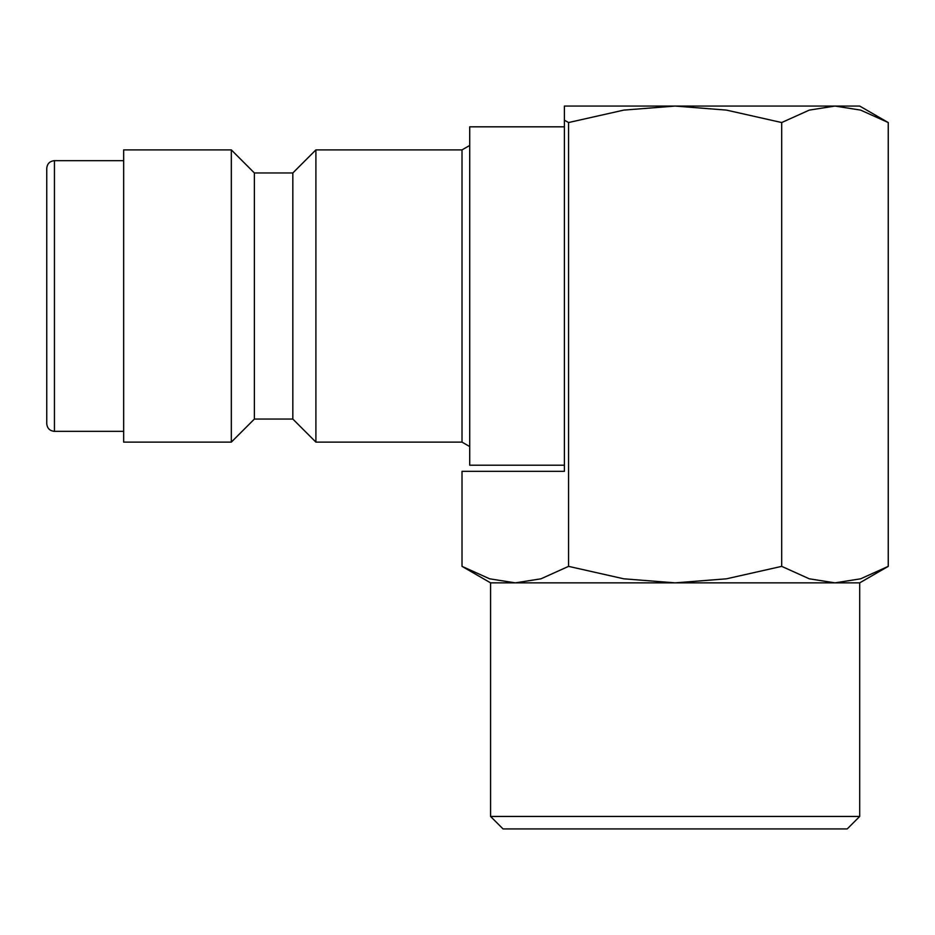 <?xml version="1.0" encoding="UTF-8"?>
<svg xmlns="http://www.w3.org/2000/svg" width="935" height="935" viewBox="0 0 935 935"><rect width="100%" height="100%" fill="white"/><g stroke="black" fill="none" stroke-linecap="round" stroke-linejoin="round"><path stroke-width="1.4" d="M564.401 126.821L469.709 126.821L469.709 465.198L564.401 465.198M469.709 145.451L462.019 149.892L315.901 149.892L292.83 172.963L254.378 172.963L231.319 149.892L123.654 149.892L123.654 442.126L231.319 442.126L254.378 419.055L292.83 419.055L315.901 442.126L462.019 442.126L469.709 446.568M123.654 160.668L54.44 160.668L54.44 431.351L123.654 431.351M54.44 160.668C49.765 161.124 47.206 163.683 46.75 168.358L46.75 423.672C47.206 428.335 49.765 430.906 54.44 431.351M888.25 122.543L859.697 106.064L834.967 106.064L860.632 110.108L888.25 122.543L888.25 566.365L860.632 578.812L834.967 582.856L859.697 582.856L888.25 566.365M462.019 566.365L490.571 582.856L834.967 582.856L809.301 578.812L781.695 566.365L726.472 578.812L675.128 582.856L623.797 578.812L568.573 566.365L540.968 578.812L515.302 582.856L489.636 578.812L462.019 566.365L462.019 471.345L564.401 471.345L564.401 120.206L568.573 122.543L623.797 110.108L675.128 106.064L834.967 106.064L809.301 110.108L781.695 122.543L726.472 110.108L675.128 106.064L564.401 106.064L564.401 120.206M490.571 816.454L859.697 816.454L847.215 828.936L503.053 828.936L490.571 816.454L490.571 582.856M859.697 582.856L859.697 816.454M568.573 566.365L568.573 122.543M781.695 566.365L781.695 122.543M231.319 149.892L231.319 442.126M254.378 172.963L254.378 419.055M292.83 172.963L292.83 419.055M315.901 149.892L315.901 442.126M462.019 149.892L462.019 442.126"/></g></svg>
